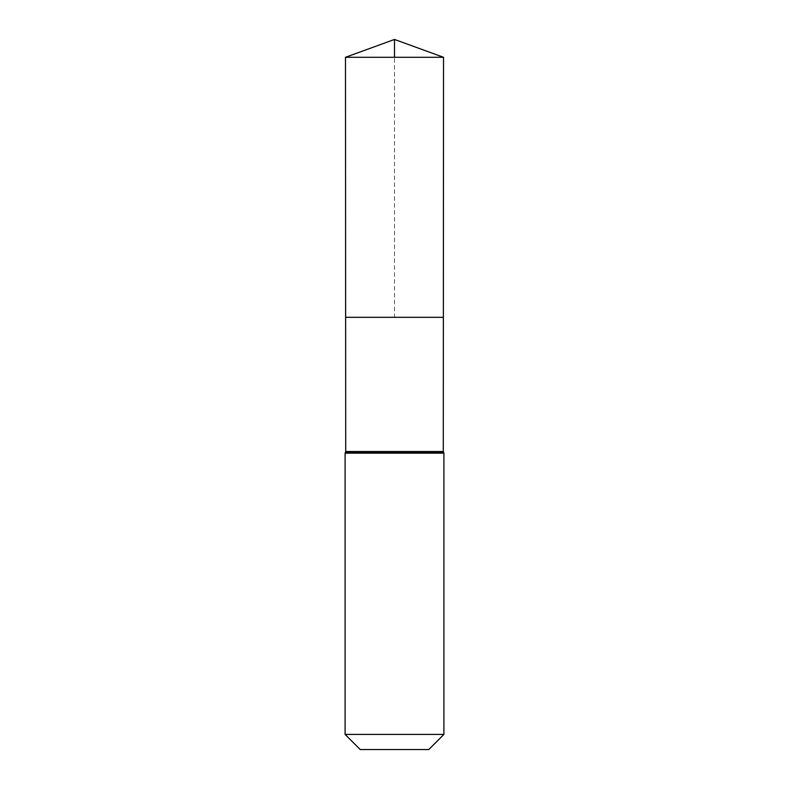 <?xml version="1.0" encoding="UTF-8"?>
<svg xmlns="http://www.w3.org/2000/svg" width="789" height="789" viewBox="0 0 789 789"><rect width="100%" height="100%" fill="white"/><g stroke="black" fill="none" stroke-linecap="round" stroke-linejoin="round"><path stroke-width="0.59" stroke-dasharray="3.94 2.96" d="M443.369 317.316L345.631 317.316L443.369 317.316M428.772 749.55L360.228 749.55M443.901 734.421L345.099 734.421M345.474 57.291L443.526 57.291M345.631 317.316L394.5 317.316L394.5 57.291M345.72 451.525L443.28 451.525M345.434 452.324L443.566 452.324M345.395 452.363L443.605 452.363M345.099 453.162L443.901 453.162"/><path stroke-width="1.18" d="M345.72 451.525L345.631 317.316L443.369 317.316L345.631 317.316L345.474 57.291L443.526 57.291L443.28 451.525L345.72 451.525L345.395 452.363L443.605 452.363L443.901 453.162L345.099 453.162L345.395 452.363M443.605 452.363L443.28 451.525M443.901 734.421L345.099 734.421L360.228 749.55L428.772 749.55L443.901 734.421L443.901 453.162M345.099 734.421L345.099 453.162M345.474 57.291L394.5 39.45L443.526 57.291M394.5 57.291L394.5 39.45L345.474 57.291L345.631 317.316M443.566 452.324L345.434 452.324"/></g></svg>

